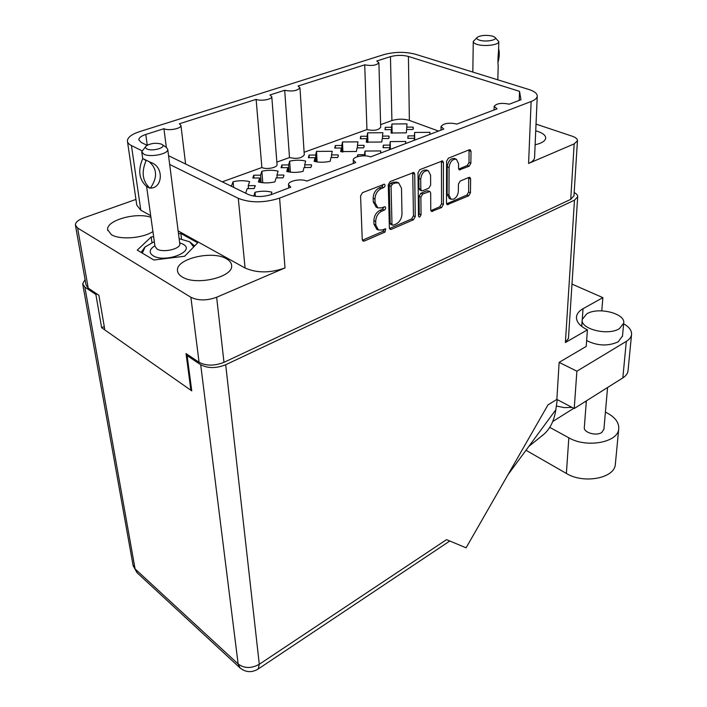 <?xml version="1.0" encoding="UTF-8"?>
<svg xmlns="http://www.w3.org/2000/svg" width="707" height="707" viewBox="0 0 707 707"><rect width="100%" height="100%" fill="white"/><g stroke="black" fill="none" stroke-linecap="round" stroke-linejoin="round"><path stroke-width="1.06" d="M321.623 175.486L316.948 177.263M226.487 258.806C212.666 250.181 176.105 258.621 177.466 270.428C177.581 272.911 179.145 275.067 182.159 276.905C195.653 286.008 233.213 277.277 231.631 265.682C231.551 262.995 229.837 260.697 226.487 258.806M150.918 217.305C136.142 212.003 106.253 220.337 107.65 229.669L111.344 234.636C119.642 240.088 142.849 238.356 152.915 231.56M535.119 144.776C541.615 143.291 545.141 141.117 545.68 138.254C545.804 135.611 543.285 133.376 538.107 131.555L535.729 130.848M456.201 159.155L454.539 158.518C450.562 158.2 448.123 160.966 447.231 166.817L447.151 194.31L449.36 198.552M448.972 195.061L451.022 199.233L453.647 199.153C456.475 197.562 458.048 194.867 458.357 191.049L458.419 184.12L460.186 181.089L468.944 177.404L469.872 177.369L470.641 178.959L470.447 192.799L468.706 195.786L447.239 204.703L446.479 203.156L446.577 161.284L448.388 158.191L469.307 149.787L470.208 149.769L471.021 151.439L470.862 163.202L469.094 166.233L459.347 169.901L458.543 168.266L458.578 163.653L456.386 159.225C452.409 158.907 449.97 161.673 449.069 167.532L448.972 195.061L447.151 194.31M419.781 217.005L421.045 214.84L420.877 197.156L422.698 194.036L429.874 191.438L430.678 193.038L430.766 209.944L431.535 211.49L441.601 207.549L443.377 204.491L443.422 162.557L442.582 160.887L419.852 169.645L418.005 172.8L418.482 215.944L419.03 217.022L419.781 217.005M418.482 215.865L419.242 214.053L421.045 214.84M414.205 140.304L414.302 138.298L407.824 138.351L407.983 135.894L408.019 138.342M389.416 149.725L389.619 147.648L383.035 147.692L383.318 145.156L383.38 147.692M357.229 156.777L357.813 154.727L357.883 156.583M385.28 127.331L391.598 127.278L391.925 123.999L406.958 123.875L406.737 127.145L413.082 127.092L413.374 128.294L412.95 129.461L406.578 129.514L406.357 132.863L391.042 132.987L391.369 129.637L385.015 129.69L385.28 127.331L385.342 129.69M360.694 136.274L367.11 136.221L367.596 132.836L382.867 132.713L382.487 136.106L388.921 136.053L389.168 137.176L388.673 138.501L382.204 138.554L381.815 142.019L366.261 142.134L366.765 138.669L360.305 138.722L360.694 136.274L360.782 138.722M335.286 145.527L341.808 145.474L342.471 141.966L357.981 141.851L357.415 145.359L363.955 145.306L364.158 146.34L363.584 147.843L357.017 147.887L356.443 151.475L340.65 151.59L341.331 148.01L334.773 148.055L335.286 145.527L335.41 148.055M309.021 155.08L315.649 155.036L316.506 151.404L332.255 151.289L331.503 154.921L338.14 154.877L338.308 155.814L337.637 157.502L330.964 157.546L330.204 161.267C324.584 162.513 319.237 162.548 314.155 161.373L315.03 157.661L308.376 157.705L309.021 155.08L309.189 157.705M281.854 164.97L288.589 164.925L289.64 161.169C295.296 159.923 300.625 159.888 305.645 161.055L304.699 164.819L311.442 164.775L311.575 165.606L310.797 167.488L304.019 167.532L303.047 171.386C297.276 172.676 291.841 172.711 286.742 171.492L287.829 167.647L281.059 167.692L281.854 164.97L282.058 167.683M253.733 175.212L260.583 175.168L261.855 171.271C267.653 169.98 273.079 169.945 278.107 171.165L276.95 175.062L283.807 175.018L283.905 175.725L283.003 177.837L276.119 177.881L274.926 181.876C268.996 183.21 263.472 183.246 258.355 181.973L259.655 177.987L252.779 178.023L253.733 175.212L253.99 178.023M178.191 230.942L245.073 268.015C256.941 273.202 270.251 273.167 285.009 267.918L216.642 297.249C206.806 300.775 198.225 300.784 190.881 297.276L77.602 227.999L75.402 225.012C75.463 222.298 78.221 219.93 83.665 217.897L135.947 199.427M104.645 328.755L98.892 295.279L88.225 288.147L86.033 284.948L75.499 225.586M190.881 297.276L199.065 362.284L186.038 353.571L190.722 389M415.256 216.642L414.726 174.125L413.851 172.455L390.167 181.558L388.284 184.783L389.371 227.831L390.167 229.368L391.333 229.342L413.445 219.753L415.256 216.642L413.454 215.847L412.72 172.508M381.055 188.689L383.76 187.594C385.2 186.436 385.43 185.296 384.458 184.165L362.497 192.666L360.57 195.954L362.249 239.549L363.071 241.078L364.317 241.06L384.979 232.099L385.713 228.803L382.24 229.961L378.422 230.014L375.806 225.056L375.691 221.485C375.93 216.687 377.936 213.258 381.7 211.207L384.378 210.085C385.783 208.945 386.022 207.823 385.094 206.718L381.612 207.849L377.847 207.885L375.099 202.715L374.984 199.065C375.214 194.169 377.246 190.713 381.055 188.689L379.226 187.903C375.408 189.918 373.384 193.373 373.155 198.26L374.984 199.065M127.507 141.674L136.778 205.101L140.799 210.2L131.449 145.571C128.833 144.255 127.481 142.699 127.393 140.914C127.622 137.335 131.732 134.233 139.721 131.59L383.972 54.58C394.674 51.761 405.129 51.638 415.336 54.218L528.863 89.48C534.58 91.327 537.373 93.598 537.24 96.302C536.94 98.273 534.907 100.005 531.134 101.499L279.601 198.11C264.285 202.997 250.517 203.077 238.294 198.331L169.689 164.457M536.021 124.114L572.184 136.195C575.798 137.45 577.557 138.979 577.451 140.781L574.164 143.883L570.726 199.365L223.986 362.32C214.513 366.04 206.205 366.032 199.065 362.284M574.164 143.883L528.589 163.432L531.134 101.499M131.449 145.571L141.966 150.768M277.029 164.422L277.047 164.651C277.409 167.656 266.309 169.777 261.882 167.524L256.12 99.378L179.375 123.787L180.957 125.493C181.46 128.612 168.469 131.069 163.927 128.701L145.775 134.471C141.267 135.974 138.943 137.732 138.819 139.747L141.179 142.434L147.1 145.315M256.12 99.378C260.662 101.393 272.133 99.44 271.788 96.726L269.959 94.977L284.691 90.284C292.203 91.716 297.293 90.885 299.962 87.801L298.054 86.033L364.715 64.832C371.785 66.105 376.513 65.406 378.899 62.755L376.787 60.996L390.458 56.648C396.592 55.022 402.583 54.952 408.425 56.445L519.539 91.344L520.953 99.749L509.287 104.185C501.599 102.656 496.561 103.372 494.158 106.333L497.074 108.825L456.934 124.07C448.918 122.399 443.616 123.221 441.027 126.526L443.775 129.072L370.512 156.91C365.033 154.453 353.032 156.547 353.226 159.95L355.701 162.539L306.847 181.098C301.315 178.332 288.2 180.824 288.491 184.624L290.771 187.205L271.815 194.407C263.154 197.156 255.36 197.2 248.422 194.54L168.575 155.743M570.726 199.365L573.969 195.742M230.385 185.773L231.569 185.764L233.071 181.726C239.046 180.4 244.551 180.365 249.598 181.619L248.219 185.667L255.183 185.623L255.245 186.303M255.183 185.623L254.22 188.557L247.211 188.592L245.797 192.737L245.073 192.914M283.807 175.018L283.878 176.008M311.442 164.775L311.522 166.048M338.14 154.877L338.22 156.397M363.955 145.306L364.017 147.047M388.921 136.053L388.965 137.989M413.082 127.092L413.109 129.195M248.219 185.667L248.484 188.583M231.569 185.764L231.631 186.383M233.628 187.355L233.071 181.726M276.95 175.062L277.171 177.872M260.583 175.168L261.21 182.565M262.827 182.76L261.855 171.271M259.655 177.987L260.035 182.371M304.699 164.819L304.876 167.532M288.589 164.925L289.092 171.987M290.427 172.172L289.64 161.169M287.829 167.647L288.129 171.819M331.503 154.921L331.636 157.537M315.649 155.036L316.047 161.779M317.116 161.938L316.506 151.404M315.03 157.661L315.269 161.629M357.415 145.359L357.521 147.887M341.808 145.474L342.108 151.908M342.939 152.049L342.471 141.966M341.331 148.01L341.508 151.793M382.487 136.106L382.549 138.545M367.11 136.221L367.322 142.363M367.932 142.478L367.596 132.836M366.765 138.669L366.889 142.275M406.737 127.145L406.781 129.514M391.598 127.278L391.74 133.137M392.129 133.216L391.925 123.999M391.369 129.637L391.448 133.075M407.983 135.894L414.435 135.85L414.602 132.456L429.936 132.333L429.891 134.348M414.435 135.85L414.488 140.198M414.7 140.119L414.602 132.456M414.302 138.298L414.329 140.26M383.318 145.156L389.866 145.112L390.211 141.594L405.774 141.48L405.632 143.565M389.866 145.112L389.972 149.513M390.388 149.354L390.211 141.594M389.619 147.648L389.663 149.628M357.813 154.727L364.467 154.683L364.989 151.051L380.799 150.936L380.552 153.092M364.467 154.683L364.503 155.832M365.157 155.858L364.989 151.051M253.742 196.104L254.997 192.269C261.033 190.89 266.663 190.855 271.877 192.171L271.135 194.655M255.36 196.325L254.997 192.269M376.221 207.16L373.278 201.91L373.155 198.26M376.787 229.262L374.003 224.225L373.888 220.655C374.118 215.865 376.115 212.445 379.889 210.394L382.558 209.281L383.866 206.904M362.382 240.256L383.185 231.269L384.475 228.997M379.226 187.903L381.921 186.816L383.229 184.341M389.486 228.538L411.642 218.958L413.454 215.847M392.385 184.112L391.068 186.365L391.97 224.101L392.535 225.18L393.348 225.171L396.097 223.978C399.747 221.954 401.709 218.587 401.983 213.894L401.496 188.221L398.721 182.936L395.195 182.98L392.385 184.112L390.556 183.334L389.239 185.588L391.068 186.365M392.535 225.18L390.732 224.366L390.167 223.279L389.239 185.588M398.501 182.839L396.883 182.167L393.357 182.212L395.195 182.98M390.556 183.334L393.357 182.212M430.863 210.642L439.789 206.78L441.566 203.731L441.433 160.984M429.874 191.438L427.019 190.704L420.868 193.267L419.057 196.387L419.242 214.053M430.59 175.195L428.327 170.767C424.138 170.378 421.602 173.197 420.7 179.233L420.798 189.149L421.619 190.766L422.671 190.74L428.822 188.177L430.634 185.066L430.59 175.195M428.142 170.696L426.48 170.034C422.291 169.645 419.755 172.455 418.862 178.482L420.7 179.233M421.619 190.766L419.79 189.997L418.968 188.389L418.862 178.482M458.657 169.07L467.256 165.526L469.015 162.504L469.05 149.893M446.568 203.846L466.894 195.052L468.635 192.065L468.714 177.501M261.882 167.524L222.263 181.832M380.64 124.635L391.917 120.561C397.873 118.776 403.688 118.732 409.371 120.411L438.552 131.06M304.107 152.27L366.951 129.584C373.817 131.025 378.413 130.265 380.711 127.322L380.711 127.154M276.852 162.115L289.49 157.555C296.781 159.163 301.712 158.262 304.275 154.851L304.257 154.647M289.49 157.555L284.691 90.284M366.951 129.584L364.715 64.832M519.212 100.412L519.539 91.344M166.331 147.365L163.927 128.701M534.572 157.254L534.554 157.758C534.253 159.923 532.265 161.815 528.589 163.432M140.799 210.2L150.697 215.688M153.64 236.686L151.165 236.978L137.273 250.119L153.852 260.008L184.633 256.243L197.704 242.819L180.833 233.451L178.553 233.725M181.54 239.037L180.833 233.451M151.961 242.589L151.165 236.978M145.81 146.455L141.727 151.758L143.777 154.153C150.043 157.688 168.487 154.02 167.762 149.442L166.401 147.418L161.488 144.157C156.07 142.611 151.033 143.168 146.376 145.836C145.094 147.021 145.271 148.046 146.897 148.921C152.27 151.846 167.108 147.418 162.018 144.449M146.102 160.657L143.168 158.757L150.785 162.442C164.413 166.772 162.592 188.46 150.441 188.062L149.928 188.239C142.469 181.275 141.188 172.084 146.102 160.657L146.641 160.498M142.655 158.925C137.768 170.316 139.049 179.481 146.517 186.436L149.928 188.239M148.947 161.541C157.219 168.575 157.714 177.413 150.432 188.053M141.78 152.173L142.699 158.386M193.718 246.911L189.644 241.812L179.18 238.683M189.794 241.909L194.664 245.948M154.329 241.617L145.147 246.92L142.284 253.106M141.091 252.399L144.741 247.317M477.092 37.48L473.266 41.501C473.213 42.659 474.538 43.64 477.243 44.453C484.595 46.777 498.948 44.939 498.806 41.713L494.935 37.277L492.426 36.084C486.283 34.873 481.29 35.217 477.464 37.135C476.12 38.311 476.872 39.345 479.708 40.237C486.16 42.27 498.285 39.884 494.935 37.277M498.629 48.518C499.672 52.786 499.451 57.408 497.958 62.375M498.17 66.449L498.188 66.016C497.781 62.075 497.914 56.852 498.585 50.338L498.603 49.472M603.919 429.202L601.807 432.419C596.399 436.422 583.231 432.525 584.327 427.311L586.359 400.887M619.403 328.649L623.689 323.24C625.836 313.51 598.193 306.635 586.783 313.82L582.223 319.467C579.987 329.02 608.055 336.117 619.403 328.649M586.633 340.58C597.521 345.962 608.047 346.377 618.21 341.835L622.514 335.913M552.715 421.549L573.775 408.284M605.422 412.11L607.066 412.959C615.293 417.404 619.182 422.733 618.713 428.955C618.051 442.511 586.448 448.256 568.835 437.81L549.737 427.355M585.149 401.647L586.262 402.221M576.877 371.202L574.234 408.522L556.869 399.411L559.131 362.364L576.877 371.202L626.305 341.384C629.398 339.475 631.139 337.239 631.537 334.676C631.908 330.611 629.274 326.988 623.645 323.797M580.801 325.644L581.826 325.017M559.131 362.364L586.191 346.439L587.429 329.833L565.388 342.533L574.473 200.169L577.681 196.838C577.813 195.256 576.638 193.824 574.172 192.551M85.07 279.495L82.692 283.931L84.858 287.095L135.081 568.914L238.144 663.979L200.691 364.715C207.867 368.48 216.201 368.497 225.701 364.75L574.473 200.169M556.869 399.411L547.978 404.881L466.09 547.819L446.55 539.644L259.292 664.28L225.701 364.75M628.055 370.397L628.002 370.981C627.604 373.632 625.881 375.93 622.832 377.892L626.305 341.384M574.234 408.522L622.832 377.892M97 294.024L95.869 294.474L84.858 287.095M188.301 355.082L187.116 355.621L200.691 364.715M95.869 294.474L101.631 327.695L191.756 390.874L187.116 355.621M104.274 326.59L101.631 327.695M601.79 310.841L602.868 297.638L583.045 308.703C579.104 310.939 576.921 313.634 576.488 316.789C576.143 321.729 579.793 326.077 587.429 329.833M602.868 297.638L571.99 284.108M568.446 338.361L565.388 342.533M507.979 474.697L555.835 409.751L557.257 399.614M555.835 409.751C554.208 420.594 550.143 428.831 543.639 434.469L541.35 436.237M615.408 463.659L615.329 464.446C614.622 478.321 583.62 484.162 566.378 473.451L525.981 450.271M572.016 407.365L564.389 407.63L556.356 406.039M77.602 227.999L88.225 288.147M285.009 267.918L279.601 198.11M216.642 297.249L223.986 362.32M373.278 201.91L375.099 202.715M382.558 209.281L384.378 210.085M379.889 210.394L381.7 211.207M373.888 220.655L375.691 221.485M374.003 224.225L375.806 225.056M383.185 231.269L384.979 232.099M362.523 240.203L364.317 241.06M381.921 186.816L383.76 187.594M412.879 173.383L414.726 174.125M411.642 218.958L413.445 219.753M389.53 228.52L391.333 229.342M390.167 223.279L391.97 224.101M441.575 161.841L443.422 162.557M441.566 203.731L443.377 204.491M439.789 206.78L441.601 207.549M430.899 210.739L432.578 211.455M427.019 190.704L428.84 191.464M420.868 193.267L422.698 194.036M419.057 196.387L420.877 197.156M418.968 188.389L420.798 189.149M467.256 165.526L469.094 166.233M458.737 169.273L460.284 169.874M447.231 166.817L449.069 167.532M468.812 178.244L470.641 178.959M468.635 192.065L470.447 192.799M466.894 195.052L468.706 195.786M446.621 203.996L448.238 204.668M469.174 150.75L471.021 151.439M469.015 162.504L470.862 163.202M391.917 120.561L390.458 56.648M409.371 120.411L408.425 56.445M147.25 145.227L145.775 134.471M245.073 268.015L238.294 198.331M154.913 245.762C149.318 249.324 148.691 252.646 153.03 255.713C165.173 263.543 196.661 251.003 182.874 244.101L179.711 242.81M146.596 186.48L154.983 246.292L157.007 249.014C163.078 253.035 180.63 248.988 179.843 243.809L179.781 243.349M582.303 318.99L583.045 308.703M239.841 667.735L137.193 572.847L133.004 564.99L82.799 284.532M258.188 668.999L259.292 664.28C251.409 668.636 244.366 668.53 238.144 663.979L240.088 667.956C245.771 672.472 251.807 672.825 258.188 668.999L449.793 541.005M568.835 437.81L566.378 473.451M177.616 271.55L177.466 270.428M107.791 230.57L107.65 229.669M449.201 198.481L451.022 199.233M577.451 140.781L573.951 196.033M376.027 207.08L377.847 207.885M376.619 229.183L378.422 230.014M277.047 164.651L271.788 96.726M304.275 154.851L299.962 87.801M380.711 127.322L378.899 62.755M494.069 109.965L494.158 106.518M441.027 130.115L441.027 126.747M353.367 163.423L353.235 160.242M288.739 187.982L288.518 184.969M185.596 164.015L180.957 125.493M534.554 157.758L537.24 96.302M179.825 244.127L167.762 149.442M149.99 162.044L150.785 162.442M472.833 72.079L473.257 41.713M497.834 79.847L498.188 66.016M498.585 50.338L498.806 41.713M603.902 429.449L607.569 387.516M623.689 323.24L622.469 336.373M543.639 434.469L529.349 445.984L530.798 443.74M576.435 317.487L576.488 316.789M577.681 196.838L568.428 338.697M133.137 565.724L136.937 572.599M631.537 334.676L628.002 370.981M582.188 319.953L581.728 326.422M618.713 428.955L615.329 464.446"/></g></svg>
